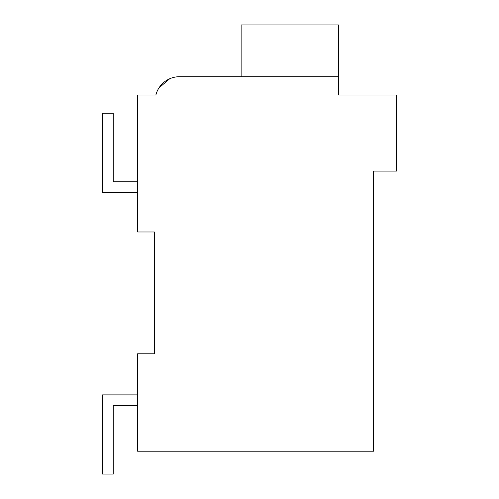 <?xml version="1.0" encoding="UTF-8"?>
<svg xmlns="http://www.w3.org/2000/svg" width="499" height="499" viewBox="0 0 499 499"><rect width="100%" height="100%" fill="white"/><g stroke="black" fill="none" stroke-linecap="round" stroke-linejoin="round"><path stroke-width="0.75" d="M154.353 353.785L154.353 231.991L137.605 231.991L137.605 94.978L155.875 94.978A24.357 24.357 0 0 1 179.459 76.709L338.559 76.709L338.559 94.978L396.412 94.978L396.412 171.101L373.576 171.101L373.576 451.215L137.605 451.215L137.605 353.785L154.353 353.785M152.831 94.978L155.875 94.978M158.919 87.974L169.666 78.767L158.919 87.974M235.035 76.709L179.459 76.709L235.035 76.709M137.605 405.544L113.248 405.544L113.248 474.05L102.588 474.05L102.588 394.884L137.605 394.884M137.605 192.408L102.588 192.408L102.588 113.248L113.248 113.248L113.248 181.755L137.605 181.755M338.559 76.709L338.559 24.95L241.129 24.95L241.129 76.709"/></g></svg>
